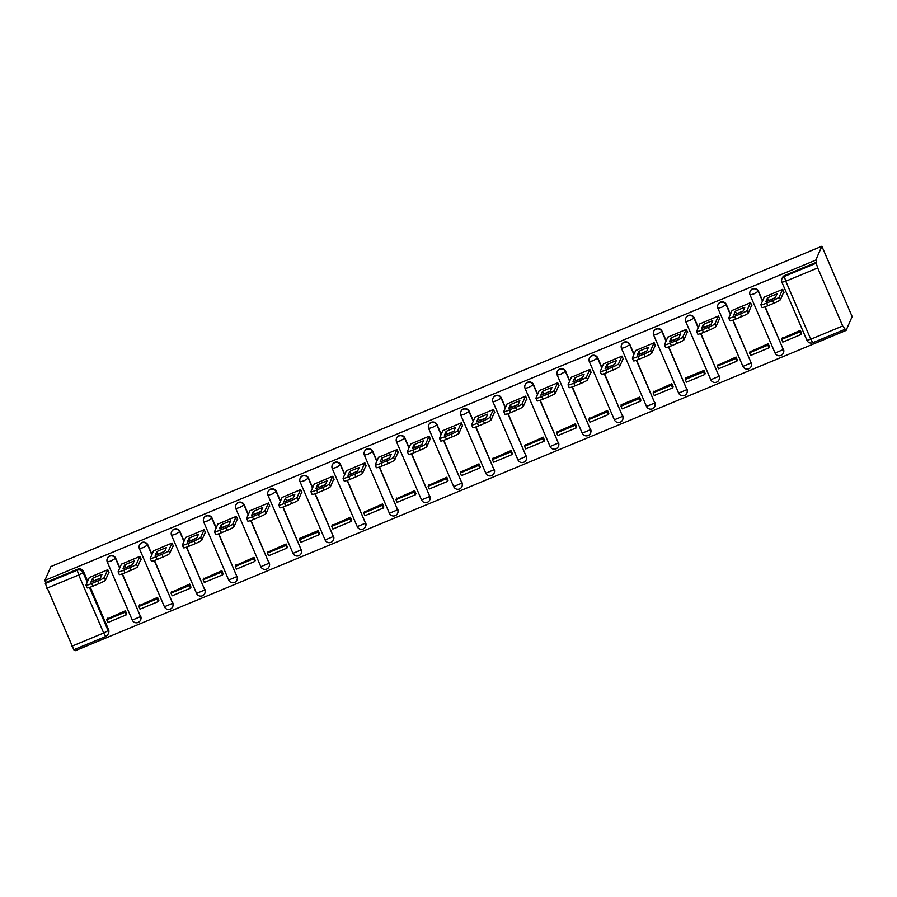 <?xml version="1.0" encoding="UTF-8"?>
<svg xmlns="http://www.w3.org/2000/svg" width="897" height="897" viewBox="0 0 897 897"><rect width="100%" height="100%" fill="white"/><g stroke="black" fill="none" stroke-linecap="round" stroke-linejoin="round"><path stroke-width="1.35" d="M119.828 567.823L115.691 558.237A4.496 4.44 -156.3 0 0 107.461 558.147L107.304 558.506A4.496 4.44 23.7 0 1 115.534 558.596L119.66 568.193M151.963 554.469L147.837 544.883A4.496 4.44 -156.3 0 0 139.596 544.793L139.439 545.152A4.496 4.44 23.7 0 1 147.68 545.241L151.806 554.839M184.098 541.115L179.972 531.529A4.496 4.44 -156.3 0 0 171.742 531.439L171.574 531.798A4.496 4.44 23.7 0 1 179.815 531.887L183.941 541.485M216.244 527.772L212.107 518.174A4.496 4.44 -156.3 0 0 203.877 518.085L203.72 518.444A4.496 4.44 23.7 0 1 211.95 518.533L216.087 528.131M248.379 514.418L244.253 504.82A4.496 4.44 -156.3 0 0 236.012 504.731L235.855 505.089A4.496 4.44 23.7 0 1 244.096 505.179L248.222 514.777M280.526 501.064L276.388 491.466A4.496 4.44 -156.3 0 0 268.158 491.377L268.001 491.747A4.496 4.44 23.7 0 1 276.231 491.836L280.369 501.423M312.661 487.71L308.534 478.112A4.496 4.44 -156.3 0 0 300.293 478.023L300.136 478.393A4.496 4.44 23.7 0 1 308.377 478.482L312.504 488.069M344.796 474.356L340.669 464.769A4.496 4.44 -156.3 0 0 332.439 464.668L332.282 465.038A4.496 4.44 23.7 0 1 340.512 465.128L344.639 474.715M376.942 461.002L372.816 451.415A4.496 4.44 -156.3 0 0 364.574 451.326L364.417 451.684A4.496 4.44 23.7 0 1 372.647 451.774L376.785 461.361M409.077 447.648L404.951 438.061A4.496 4.44 -156.3 0 0 396.709 437.971L396.552 438.33A4.496 4.44 23.7 0 1 404.794 438.42L408.92 448.007M441.223 434.294L437.086 424.707A4.496 4.44 -156.3 0 0 428.856 424.617L428.699 424.976A4.496 4.44 23.7 0 1 436.929 425.066L441.066 434.653M473.358 420.94L469.232 411.353A4.496 4.44 -156.3 0 0 460.991 411.263L460.834 411.622A4.496 4.44 23.7 0 1 469.075 411.712L473.201 421.298M505.504 407.586L501.367 397.999A4.496 4.44 -156.3 0 0 493.137 397.909L492.98 398.268A4.496 4.44 23.7 0 1 501.21 398.358L505.336 407.956M537.639 394.232L533.513 384.645A4.496 4.44 -156.3 0 0 525.272 384.555L525.115 384.914A4.496 4.44 23.7 0 1 533.345 385.004L537.482 394.602M569.774 380.889L565.648 371.291A4.496 4.44 -156.3 0 0 557.418 371.201L557.25 371.56A4.496 4.44 23.7 0 1 565.491 371.65L569.617 381.247M601.921 367.535L597.783 357.937A4.496 4.44 -156.3 0 0 589.553 357.847L589.396 358.206A4.496 4.44 23.7 0 1 597.626 358.295L601.764 367.893M634.056 354.18L629.929 344.583A4.496 4.44 -156.3 0 0 621.688 344.493L621.531 344.863A4.496 4.44 23.7 0 1 629.772 344.953L633.899 354.539M666.202 340.826L662.064 331.228A4.496 4.44 -156.3 0 0 653.835 331.139L653.678 331.509A4.496 4.44 23.7 0 1 661.908 331.598L666.045 341.185M698.337 327.472L694.211 317.886A4.496 4.44 -156.3 0 0 685.97 317.785L685.813 318.155A4.496 4.44 23.7 0 1 694.054 318.244L698.18 327.831M730.472 314.118L726.346 304.532A4.496 4.44 -156.3 0 0 718.116 304.442L717.948 304.801A4.496 4.44 23.7 0 1 726.189 304.89L730.315 314.477M762.618 300.764L758.481 291.177A4.496 4.44 -156.3 0 0 750.251 291.088L750.094 291.447A4.496 4.44 23.7 0 1 758.324 291.536L762.461 301.123M74.574 649.428L75.135 650.751L846.084 330.444L852.15 316.585L821.865 246.249L815.788 260.119L44.85 580.415L50.916 566.556L821.865 246.249M73.812 649.72L45.287 583.487L45.736 582.467L77.669 569.203A4.496 4.44 23.7 0 1 83.556 571.591L87.682 581.178M90.272 587.176L108.548 629.616L108.1 630.636A4.496 4.44 23.7 0 1 105.745 636.444L105.7 636.5A4.496 4.496 0 0 0 108.089 634.145L108.537 633.136A4.496 4.44 -156.3 0 0 108.548 629.616M45.736 582.467L44.85 580.415M842.698 325.97L817.705 267.945L785.772 281.21L810.765 339.234L842.698 325.97L846.084 330.444M816.674 262.159L784.74 275.435L784.292 276.455L785.772 281.21L781.937 282.263A4.496 4.44 23.7 0 1 784.292 276.455L816.225 263.18L816.674 262.159L815.788 260.119M816.225 263.18L817.705 267.945M783.496 292.624L784.034 292.4L782.711 289.327L764.21 297.131M801.593 333.46L800.371 330.343L782.049 338.55M769.458 346.814L768.236 343.697L749.903 351.904M751.361 305.978L751.899 305.754L750.565 302.681L732.064 310.485M737.312 360.168L736.089 357.04L717.768 365.258M719.215 319.332L719.753 319.108L718.43 316.036L699.929 323.839M705.177 373.522L703.954 370.394L685.409 378.097L685.633 378.612M687.08 332.686L687.618 332.462L686.295 329.39L667.794 337.194M673.03 386.865L671.808 383.748L653.487 391.967M654.933 346.04L655.472 345.816L654.148 342.744L635.648 350.548M640.895 400.219L639.673 397.102L621.128 404.805L621.352 405.321M622.798 359.394L623.337 359.17L622.013 356.098L603.513 363.89M608.749 413.573L607.538 410.456L589.206 418.664M590.652 372.748L591.19 372.524L589.867 369.452L571.367 377.245M576.614 426.927L575.392 423.81L557.071 432.018M558.517 386.102L559.055 385.878L557.732 382.806L539.232 390.599M544.479 440.281L543.257 437.164L524.924 445.372M526.382 399.457L526.92 399.232L525.597 396.149L507.097 403.953M512.333 453.635L511.111 450.518L492.789 458.726M494.236 412.811L494.774 412.586L493.451 409.503L474.95 417.307M480.198 466.989L478.976 463.872L460.654 472.08M462.101 426.165L462.639 425.94L461.316 422.857L442.815 430.661M448.052 480.344L446.829 477.226L428.508 485.434M429.955 439.508L430.493 439.283L429.17 436.211L410.669 444.015M415.916 493.698L414.694 490.581L396.373 498.788M397.82 452.862L398.358 452.637L397.035 449.565L378.534 457.369M383.781 507.052L382.559 503.923L364.227 512.142M365.684 466.216L366.223 465.992L364.888 462.919L346.388 470.723M351.635 520.406L350.413 517.277L332.092 525.496M333.538 479.57L334.076 479.346L332.753 476.273L314.253 484.077M319.5 533.749L318.278 530.632L299.733 538.335L299.957 538.85M301.403 492.924L301.941 492.7L300.618 489.627L282.118 497.431M287.354 547.103L286.132 543.986L267.811 552.204M269.257 506.278L269.795 506.054L268.472 502.982L249.971 510.774M255.219 560.457L253.997 557.34L235.676 565.547M237.122 519.632L237.66 519.408L236.337 516.336L217.836 524.128M223.084 573.811L221.862 570.694L203.529 578.901M204.987 532.986L205.525 532.762L204.191 529.69L185.69 537.482M190.938 587.165L189.715 584.048L171.394 592.255M172.841 546.34L173.379 546.116L172.056 543.033L153.555 550.836M158.803 600.519L157.58 597.402L139.259 605.61M140.706 559.694L141.244 559.47L139.921 556.387L121.42 564.191M126.656 613.873L125.434 610.756L107.113 618.964M108.559 573.048L109.098 572.824L107.775 569.741L89.274 577.545M122.407 573.822L140.526 616.62A4.496 4.44 23.7 0 1 140.515 620.141L140.683 619.782A4.496 4.44 -156.3 0 0 140.683 616.261M154.542 560.468L172.661 603.277A4.496 4.44 23.7 0 1 172.661 606.787L172.818 606.428A4.496 4.44 -156.3 0 0 172.818 602.907M186.688 547.114L204.808 589.923A4.496 4.44 23.7 0 1 204.796 593.433L204.953 593.074A4.496 4.44 -156.3 0 0 204.965 589.553M218.823 533.76L236.943 576.569A4.496 4.44 23.7 0 1 236.943 580.079L237.1 579.72A4.496 4.44 -156.3 0 0 237.1 576.21M250.969 520.417L269.089 563.215A4.496 4.44 23.7 0 1 269.078 566.725L269.235 566.366A4.496 4.44 -156.3 0 0 269.246 562.856M283.104 507.063L301.224 549.861A4.496 4.44 23.7 0 1 301.224 553.371L301.381 553.012A4.496 4.44 -156.3 0 0 301.381 549.502M315.239 493.709L333.359 536.507A4.496 4.44 23.7 0 1 333.359 540.016L333.516 539.658A4.496 4.44 -156.3 0 0 333.527 536.148M347.386 480.355L365.505 523.153A4.496 4.44 23.7 0 1 365.494 526.674L365.651 526.304A4.496 4.44 -156.3 0 0 365.662 522.794M379.521 467.001L397.64 509.799A4.496 4.44 23.7 0 1 397.64 513.319L397.797 512.949A4.496 4.44 -156.3 0 0 397.797 509.44M411.667 453.647L429.786 496.445A4.496 4.44 23.7 0 1 429.775 499.965L429.932 499.595A4.496 4.44 -156.3 0 0 429.943 496.086M443.802 440.292L461.921 483.091A4.496 4.44 23.7 0 1 461.921 486.611L462.078 486.252A4.496 4.44 -156.3 0 0 462.078 482.732M475.948 426.938L494.068 469.736A4.496 4.44 23.7 0 1 494.056 473.257L494.213 472.898A4.496 4.44 -156.3 0 0 494.225 469.378M508.083 413.584L526.203 456.394A4.496 4.44 23.7 0 1 526.191 459.903L526.36 459.544A4.496 4.44 -156.3 0 0 526.36 456.024M540.218 400.23L558.338 443.04A4.496 4.44 23.7 0 1 558.338 446.549L558.495 446.19A4.496 4.44 -156.3 0 0 558.495 442.67M572.364 386.876L590.484 429.685A4.496 4.44 23.7 0 1 590.473 433.195L590.63 432.836A4.496 4.44 -156.3 0 0 590.641 429.327M604.5 373.533L622.619 416.331A4.496 4.44 23.7 0 1 622.619 419.841L622.776 419.482A4.496 4.44 -156.3 0 0 622.776 415.973M636.646 360.179L654.765 402.977A4.496 4.44 23.7 0 1 654.754 406.487L654.911 406.128A4.496 4.44 -156.3 0 0 654.922 402.618M668.781 346.825L686.9 389.623A4.496 4.44 23.7 0 1 686.889 393.133L687.057 392.774A4.496 4.44 -156.3 0 0 687.057 389.264M700.916 333.471L719.035 376.269A4.496 4.44 23.7 0 1 719.035 379.79L719.192 379.42A4.496 4.44 -156.3 0 0 719.203 375.91M733.062 320.117L751.181 362.915A4.496 4.44 23.7 0 1 751.17 366.436L751.327 366.066A4.496 4.44 -156.3 0 0 751.338 362.556M765.197 306.763L783.316 349.561A4.496 4.44 23.7 0 1 783.316 353.082L783.473 352.712A4.496 4.44 -156.3 0 0 783.473 349.202M784.74 275.435A4.496 4.44 -156.3 0 0 782.386 277.734L781.949 278.754A4.496 4.496 0 0 0 781.937 282.331L806.93 340.288M764.266 296.985L760.903 304.677A6.739 0.74 -23.3 0 0 760.891 304.778A6.739 0.74 -23.3 0 0 766.655 303.096L772.631 300.607A6.739 0.74 156.7 0 0 779.235 297.064L782.61 289.372M765.825 301.706A13.926 1.525 -23.3 0 0 775.311 297.77L776.981 293.958A13.926 1.525 156.7 0 0 767.496 297.894L765.825 301.706M782.363 337.821L781.657 339.425L782.812 342.093L801.144 334.48L801.649 333.314M781.657 339.425L800.001 331.812L801.144 334.48M800.505 330.657L800.001 331.812M762.046 307.346A6.739 0.74 -23.3 0 0 762.046 307.436A6.739 0.74 -23.3 0 0 767.798 305.765L773.775 303.276A6.739 0.74 156.7 0 0 780.39 299.721L783.81 291.895M768.606 300.652L768.651 300.551A13.926 1.525 156.7 0 1 775.344 297.669M768.651 300.551L767.496 297.894M732.131 310.34L728.768 318.031A6.739 0.74 -23.3 0 0 728.756 318.132A6.739 0.74 -23.3 0 0 734.508 316.45L740.485 313.961A6.739 0.74 156.7 0 0 747.1 310.407L750.464 302.726M733.69 315.06A13.926 1.525 -23.3 0 0 743.164 311.124L744.835 307.301A13.926 1.525 156.7 0 0 735.361 311.248L733.69 315.06M750.228 351.175L749.522 352.779L750.666 355.447L769.009 347.834L769.514 346.668M749.522 352.779L767.854 345.166L769.009 347.834M768.37 344L767.854 345.166M729.911 320.7A6.739 0.74 -23.3 0 0 729.9 320.79A6.739 0.74 -23.3 0 0 735.663 319.108L741.64 316.63A6.739 0.74 156.7 0 0 748.244 313.075L751.675 305.249M736.471 314.006L736.504 313.905A13.926 1.525 156.7 0 1 743.209 311.024M736.504 313.905L735.361 311.248M699.985 323.694L696.621 331.385A6.739 0.74 -23.3 0 0 696.621 331.475A6.739 0.74 -23.3 0 0 702.373 329.804L708.35 327.315A6.739 0.74 156.7 0 0 714.965 323.761L718.329 316.08M701.544 328.414A13.926 1.525 -23.3 0 0 711.029 324.479L712.7 320.655A13.926 1.525 156.7 0 0 703.214 324.591L701.544 328.414M718.082 364.53L717.387 366.133L718.531 368.802L736.863 361.177L737.379 360.022M717.387 366.133L735.719 358.52L736.863 361.177M736.224 357.354L735.719 358.52M697.776 334.043A6.739 0.74 -23.3 0 0 697.765 334.144A6.739 0.74 -23.3 0 0 703.517 332.462L709.493 329.984A6.739 0.74 156.7 0 0 716.109 326.43L719.54 318.603M704.324 327.36L704.369 327.259A13.926 1.525 156.7 0 1 711.063 324.378M704.369 327.259L703.214 324.591M667.85 337.048L664.486 344.74A6.739 0.74 -23.3 0 0 664.475 344.829A6.739 0.74 -23.3 0 0 670.238 343.159L676.203 340.669A6.739 0.74 156.7 0 0 682.819 337.115L686.183 329.434M669.409 341.768A13.926 1.525 -23.3 0 0 678.883 337.833L680.554 334.009A13.926 1.525 156.7 0 0 671.079 337.945L669.409 341.768M685.947 377.884L685.241 379.487L686.396 382.156L704.728 374.531L705.233 373.376M685.241 379.487L703.584 371.874L704.728 374.531M704.089 370.708L703.584 371.874M665.63 347.397A6.739 0.74 -23.3 0 0 665.619 347.498A6.739 0.74 -23.3 0 0 671.382 345.816L677.358 343.338A6.739 0.74 156.7 0 0 683.974 339.784L687.394 331.957M672.189 340.714L672.223 340.613A13.926 1.525 156.7 0 1 678.928 337.732M672.223 340.613L671.079 337.945M635.715 350.402L632.34 358.094A6.739 0.74 -23.3 0 0 632.34 358.183A6.739 0.74 -23.3 0 0 638.092 356.501L644.068 354.023A6.739 0.74 156.7 0 0 650.684 350.469L654.048 342.789M637.274 355.122A13.926 1.525 -23.3 0 0 646.748 351.175L648.419 347.363A13.926 1.525 156.7 0 0 638.944 351.299L637.274 355.122M653.812 391.227L653.106 392.841L654.249 395.51L672.593 387.885L673.098 386.73M653.106 392.841L671.438 385.228L672.593 387.885M671.943 384.062L671.438 385.228M633.495 360.751A6.739 0.74 -23.3 0 0 633.484 360.852A6.739 0.74 -23.3 0 0 639.247 359.17L645.212 356.692A6.739 0.74 156.7 0 0 651.827 353.138L655.259 345.311M640.043 354.068L640.088 353.967A13.926 1.525 156.7 0 1 646.793 351.086M640.088 353.967L638.944 351.299M603.569 363.756L600.205 371.436A6.739 0.74 -23.3 0 0 600.194 371.537A6.739 0.74 -23.3 0 0 605.957 369.856L611.933 367.378A6.739 0.74 156.7 0 0 618.538 363.823L621.913 356.143M605.127 368.476A13.926 1.525 -23.3 0 0 614.602 364.53L616.273 360.717A13.926 1.525 156.7 0 0 606.798 364.653L605.127 368.476M621.666 404.581L620.959 406.195L622.114 408.864L640.447 401.239L640.951 400.084M620.959 406.195L639.303 398.571L640.447 401.239M639.808 397.416L639.303 398.571M601.349 374.105A6.739 0.74 -23.3 0 0 601.349 374.206A6.739 0.74 -23.3 0 0 607.101 372.524L613.077 370.046A6.739 0.74 156.7 0 0 619.692 366.492L623.112 358.665M607.908 367.422L607.953 367.322A13.926 1.525 156.7 0 1 614.647 364.44M607.953 367.322L606.798 364.653M571.434 377.11L568.07 384.791A6.739 0.74 -23.3 0 0 568.059 384.891A6.739 0.74 -23.3 0 0 573.811 383.21L579.787 380.732A6.739 0.74 156.7 0 0 586.403 377.177L589.766 369.486M572.992 381.819A13.926 1.525 -23.3 0 0 582.467 377.884L584.138 374.071A13.926 1.525 156.7 0 0 574.663 378.007L572.992 381.819M589.531 417.935L588.824 419.549L589.968 422.218L608.312 414.593L608.816 413.439M588.824 419.549L607.157 411.925L608.312 414.593M607.673 410.77L607.157 411.925M569.214 387.459A6.739 0.74 -23.3 0 0 569.203 387.56A6.739 0.74 -23.3 0 0 574.966 385.878L580.942 383.4A6.739 0.74 156.7 0 0 587.546 379.846L590.977 372.02M575.762 380.765L575.807 380.676A13.926 1.525 156.7 0 1 582.512 377.794M575.807 380.676L574.663 378.007M539.288 390.464L535.924 398.145A6.739 0.74 -23.3 0 0 535.913 398.246A6.739 0.74 -23.3 0 0 541.676 396.564L547.652 394.086A6.739 0.74 156.7 0 0 554.268 390.531L557.631 382.84M540.846 395.173A13.926 1.525 -23.3 0 0 550.332 391.238L552.003 387.426A13.926 1.525 156.7 0 0 542.517 391.361L540.846 395.173M557.385 431.289L556.689 432.903L557.833 435.561L576.166 427.947L576.681 426.793M556.689 432.903L575.022 425.279L576.166 427.947M575.526 424.124L575.022 425.279M537.079 400.813A6.739 0.74 -23.3 0 0 537.068 400.914A6.739 0.74 -23.3 0 0 542.82 399.232L548.796 396.754A6.739 0.74 156.7 0 0 555.411 393.2L558.842 385.374M543.627 394.119L543.672 394.03A13.926 1.525 156.7 0 1 550.366 391.148M543.672 394.03L542.517 391.361M507.153 403.818L503.789 411.499A6.739 0.74 -23.3 0 0 503.778 411.6A6.739 0.74 -23.3 0 0 509.541 409.918L515.506 407.44A6.739 0.74 156.7 0 0 522.121 403.885L525.485 396.194M508.711 408.527A13.926 1.525 -23.3 0 0 518.186 404.592L519.856 400.78A13.926 1.525 156.7 0 0 510.382 404.715L508.711 408.527M525.25 444.643L524.543 446.258L525.698 448.915L544.031 441.302L544.535 440.147M524.543 446.258L542.876 438.633L544.031 441.302M543.391 437.478L542.876 438.633M504.933 414.167A6.739 0.74 -23.3 0 0 504.921 414.268A6.739 0.74 -23.3 0 0 510.685 412.586L516.661 410.097A6.739 0.74 156.7 0 0 523.265 406.554L526.696 398.728M511.492 407.473L511.525 407.384A13.926 1.525 156.7 0 1 518.231 404.491M511.525 407.384L510.382 404.715M475.018 417.172L471.643 424.853A6.739 0.74 -23.3 0 0 471.643 424.954A6.739 0.74 -23.3 0 0 477.395 423.272L483.371 420.794A6.739 0.74 156.7 0 0 489.986 417.24L493.35 409.548M476.576 421.882A13.926 1.525 -23.3 0 0 486.051 417.946L487.721 414.134A13.926 1.525 156.7 0 0 478.247 418.069L476.576 421.882M493.115 457.997L492.408 459.6L493.552 462.269L511.884 454.656L512.4 453.501M492.408 459.6L510.741 451.987L511.884 454.656M511.245 450.832L510.741 451.987M472.797 427.521A6.739 0.74 -23.3 0 0 472.786 427.622A6.739 0.74 -23.3 0 0 478.538 425.94L484.515 423.451A6.739 0.74 156.7 0 0 491.13 419.897L494.561 412.071M479.346 420.828L479.39 420.738A13.926 1.525 156.7 0 1 486.096 417.845M479.39 420.738L478.247 418.069M442.871 430.526L439.508 438.207A6.739 0.74 -23.3 0 0 439.496 438.308A6.739 0.74 -23.3 0 0 445.26 436.626L451.236 434.148A6.739 0.74 156.7 0 0 457.84 430.594L461.204 422.902M444.43 435.236A13.926 1.525 -23.3 0 0 453.904 431.3L455.575 427.488A13.926 1.525 156.7 0 0 446.101 431.423L444.43 435.236M460.968 471.351L460.262 472.954L461.417 475.623L479.749 468.01L480.254 466.844M460.262 472.954L478.606 465.341L479.749 468.01M479.11 464.186L478.606 465.341M440.651 440.876A6.739 0.74 -23.3 0 0 440.651 440.965A6.739 0.74 -23.3 0 0 446.403 439.295L452.38 436.805A6.739 0.74 156.7 0 0 458.995 433.251L462.415 425.425M447.211 434.182L447.255 434.092A13.926 1.525 156.7 0 1 453.949 431.199M447.255 434.092L446.101 431.423M410.736 443.869L407.373 451.561A6.739 0.74 -23.3 0 0 407.361 451.662A6.739 0.74 -23.3 0 0 413.113 449.98L419.09 447.491A6.739 0.74 156.7 0 0 425.705 443.948L429.069 436.256M412.295 448.59A13.926 1.525 -23.3 0 0 421.769 444.654L423.44 440.842A13.926 1.525 156.7 0 0 413.966 444.777L412.295 448.59M428.833 484.705L428.127 486.309L429.271 488.977L447.614 481.364L448.119 480.198M428.127 486.309L446.459 478.695L447.614 481.364M446.964 477.54L446.459 478.695M408.516 454.23A6.739 0.74 -23.3 0 0 408.505 454.319A6.739 0.74 -23.3 0 0 414.268 452.649L420.245 450.159A6.739 0.74 156.7 0 0 426.849 446.605L430.28 438.779M415.064 447.536L415.109 447.435A13.926 1.525 156.7 0 1 421.814 444.553M415.109 447.435L413.966 444.777M378.59 457.223L375.226 464.915A6.739 0.74 -23.3 0 0 375.215 465.016A6.739 0.74 -23.3 0 0 380.978 463.334L386.955 460.845A6.739 0.74 156.7 0 0 393.559 457.291L396.934 449.61M380.149 461.944A13.926 1.525 -23.3 0 0 389.634 458.008L391.305 454.185A13.926 1.525 156.7 0 0 381.819 458.132L380.149 461.944M396.687 498.059L395.981 499.663L397.136 502.331L415.468 494.718L415.973 493.552M395.981 499.663L414.324 492.049L415.468 494.718M414.829 490.894L414.324 492.049M376.381 467.584A6.739 0.74 -23.3 0 0 376.37 467.673A6.739 0.74 -23.3 0 0 382.122 465.992L388.098 463.514A6.739 0.74 156.7 0 0 394.714 459.959L398.145 452.133M382.929 460.89L382.974 460.789A13.926 1.525 156.7 0 1 389.668 457.907M382.974 460.789L381.819 458.132M346.455 470.577L343.091 478.269A6.739 0.74 -23.3 0 0 343.08 478.359A6.739 0.74 -23.3 0 0 348.832 476.688L354.808 474.199A6.739 0.74 156.7 0 0 361.424 470.645L364.787 462.964M348.014 475.298A13.926 1.525 -23.3 0 0 357.488 471.362L359.159 467.539A13.926 1.525 156.7 0 0 349.684 471.486L348.014 475.298M364.552 511.413L363.846 513.017L364.989 515.685L383.333 508.061L383.838 506.906M363.846 513.017L382.178 505.403L383.333 508.061M382.694 504.237L382.178 505.403M344.235 480.938A6.739 0.74 -23.3 0 0 344.224 481.027A6.739 0.74 -23.3 0 0 349.987 479.346L355.963 476.868A6.739 0.74 156.7 0 0 362.567 473.313L365.998 465.487M350.794 474.244L350.828 474.143A13.926 1.525 156.7 0 1 357.533 471.261M350.828 474.143L349.684 471.486M314.32 483.932L310.945 491.623A6.739 0.74 -23.3 0 0 310.945 491.713A6.739 0.74 -23.3 0 0 316.697 490.042L322.673 487.553A6.739 0.74 156.7 0 0 329.289 483.999L332.652 476.318M315.879 488.652A13.926 1.525 -23.3 0 0 325.353 484.716L327.024 480.893A13.926 1.525 156.7 0 0 317.549 484.829L315.879 488.652M332.417 524.767L331.711 526.371L332.854 529.039L351.187 521.415L351.702 520.26M331.711 526.371L350.043 518.758L351.187 521.415M350.548 517.591L350.043 518.758M312.1 494.281A6.739 0.74 -23.3 0 0 312.089 494.382A6.739 0.74 -23.3 0 0 317.841 492.7L323.817 490.222A6.739 0.74 156.7 0 0 330.432 486.667L333.863 478.841M318.648 487.598L318.693 487.497A13.926 1.525 156.7 0 1 325.387 484.615M318.693 487.497L317.549 484.829M282.174 497.286L278.81 504.977A6.739 0.74 -23.3 0 0 278.799 505.067A6.739 0.74 -23.3 0 0 284.562 503.385L290.527 500.907A6.739 0.74 156.7 0 0 297.142 497.353L300.506 489.672M283.732 502.006A13.926 1.525 -23.3 0 0 293.207 498.059L294.878 494.247A13.926 1.525 156.7 0 0 285.403 498.183L283.732 502.006M300.271 538.11L299.564 539.725L300.719 542.393L319.052 534.769L319.556 533.614M299.564 539.725L317.908 532.112L319.052 534.769M318.413 530.946L317.908 532.112M279.954 507.635A6.739 0.74 -23.3 0 0 279.954 507.736A6.739 0.74 -23.3 0 0 285.706 506.054L291.682 503.576A6.739 0.74 156.7 0 0 298.297 500.021L301.717 492.195M286.513 500.952L286.558 500.851A13.926 1.525 156.7 0 1 293.252 497.97M286.558 500.851L285.403 498.183M250.039 510.64L246.664 518.331A6.739 0.74 -23.3 0 0 246.664 518.421A6.739 0.74 -23.3 0 0 252.416 516.739L258.392 514.261A6.739 0.74 156.7 0 0 265.007 510.707L268.371 503.026M251.597 515.36A13.926 1.525 -23.3 0 0 261.072 511.413L262.743 507.601A13.926 1.525 156.7 0 0 253.268 511.537L251.597 515.36M268.136 551.464L267.429 553.079L268.573 555.748L286.917 548.123L287.421 546.968M267.429 553.079L285.762 545.454L286.917 548.123M286.266 544.3L285.762 545.454M247.819 520.989A6.739 0.74 -23.3 0 0 247.807 521.09A6.739 0.74 -23.3 0 0 253.571 519.408L259.536 516.93A6.739 0.74 156.7 0 0 266.151 513.376L269.582 505.549M254.367 514.306L254.412 514.205A13.926 1.525 156.7 0 1 261.117 511.324M254.412 514.205L253.268 511.537M217.893 523.994L214.529 531.674A6.739 0.74 -23.3 0 0 214.518 531.775A6.739 0.74 -23.3 0 0 220.281 530.093L226.257 527.615A6.739 0.74 156.7 0 0 232.861 524.061L236.236 516.369M219.451 528.703A13.926 1.525 -23.3 0 0 228.937 524.767L230.607 520.955A13.926 1.525 156.7 0 0 221.122 524.891L219.451 528.703M235.989 564.818L235.283 566.433L236.438 569.102L254.77 561.477L255.275 560.322M235.283 566.433L253.627 558.809L254.77 561.477M254.131 557.654L253.627 558.809M215.672 534.343A6.739 0.74 -23.3 0 0 215.672 534.444A6.739 0.74 -23.3 0 0 221.424 532.762L227.401 530.284A6.739 0.74 156.7 0 0 234.016 526.73L237.436 518.903M222.232 527.649L222.277 527.559A13.926 1.525 156.7 0 1 228.97 524.678M222.277 527.559L221.122 524.891M185.757 537.348L182.394 545.028A6.739 0.74 -23.3 0 0 182.383 545.129A6.739 0.74 -23.3 0 0 188.135 543.447L194.111 540.969A6.739 0.74 156.7 0 0 200.726 537.415L204.09 529.723M187.316 542.057A13.926 1.525 -23.3 0 0 196.791 538.122L198.461 534.309A13.926 1.525 156.7 0 0 188.987 538.245L187.316 542.057M203.854 578.173L203.148 579.787L204.292 582.445L222.635 574.831L223.14 573.676M203.148 579.787L221.481 572.163L222.635 574.831M221.996 571.008L221.481 572.163M183.537 547.697A6.739 0.74 -23.3 0 0 183.526 547.798A6.739 0.74 -23.3 0 0 189.289 546.116L195.266 543.638A6.739 0.74 156.7 0 0 201.87 540.084L205.301 532.257M190.097 541.003L190.13 540.913A13.926 1.525 156.7 0 1 196.835 538.032M190.13 540.913L188.987 538.245M153.611 550.702L150.248 558.383A6.739 0.74 -23.3 0 0 150.248 558.483A6.739 0.74 -23.3 0 0 156 556.802L161.976 554.324A6.739 0.74 156.7 0 0 168.591 550.769L171.955 543.077M155.17 555.411A13.926 1.525 -23.3 0 0 164.656 551.476L166.326 547.663A13.926 1.525 156.7 0 0 156.84 551.599L155.17 555.411M171.708 591.527L171.013 593.141L172.157 595.799L190.489 588.185L191.005 587.03M171.013 593.141L189.345 585.517L190.489 588.185M189.85 584.362L189.345 585.517M151.402 561.051A6.739 0.74 -23.3 0 0 151.391 561.152A6.739 0.74 -23.3 0 0 157.143 559.47L163.119 556.981A6.739 0.74 156.7 0 0 169.735 553.438L173.166 545.611M157.95 554.357L157.995 554.268A13.926 1.525 156.7 0 1 164.689 551.375M157.995 554.268L156.84 551.599M121.476 564.056L118.112 571.737A6.739 0.74 -23.3 0 0 118.101 571.838A6.739 0.74 -23.3 0 0 123.864 570.156L129.83 567.678A6.739 0.74 156.7 0 0 136.445 564.123L139.809 556.432M123.035 568.765A13.926 1.525 -23.3 0 0 132.509 564.83L134.18 561.017A13.926 1.525 156.7 0 0 124.705 564.953L123.035 568.765M139.573 604.881L138.867 606.495L140.022 609.153L158.354 601.539L158.859 600.385M138.867 606.495L157.21 598.871L158.354 601.539M157.715 597.716L157.21 598.871M119.256 574.405A6.739 0.74 -23.3 0 0 119.245 574.506A6.739 0.74 -23.3 0 0 125.008 572.824L130.984 570.335A6.739 0.74 156.7 0 0 137.6 566.781L141.02 558.954M125.815 567.711L125.849 567.622A13.926 1.525 156.7 0 1 132.554 564.729M125.849 567.622L124.705 564.953M89.341 577.41L85.966 585.091A6.739 0.74 -23.3 0 0 85.966 585.192A6.739 0.74 -23.3 0 0 91.718 583.51L97.695 581.032A6.739 0.74 156.7 0 0 104.31 577.477L107.674 569.786M90.9 582.119A13.926 1.525 -23.3 0 0 100.374 578.184L102.045 574.372A13.926 1.525 156.7 0 0 92.57 578.307L90.9 582.119M107.438 618.235L106.732 619.838L107.875 622.507L126.208 614.894L126.724 613.727M106.732 619.838L125.064 612.225L126.208 614.894M125.569 611.07L125.064 612.225M87.121 587.759A6.739 0.74 -23.3 0 0 87.11 587.849A6.739 0.74 -23.3 0 0 92.873 586.178L98.838 583.689A6.739 0.74 156.7 0 0 105.454 580.135L108.885 572.308M93.669 581.065L93.714 580.976A13.926 1.525 156.7 0 1 100.419 578.083M93.714 580.976L92.57 578.307M115.691 558.237L111.127 560.961L107.292 562.015A4.496 4.44 23.7 0 1 107.304 558.506A4.496 4.496 0 0 0 107.292 562.083L132.285 620.119L140.526 616.62L122.138 573.923M147.837 544.883L143.262 547.607L139.439 548.672A4.496 4.44 23.7 0 1 139.439 545.152A4.496 4.496 0 0 0 139.427 548.729L164.42 606.764L172.661 603.277L154.273 560.569M179.972 531.529L175.408 534.264L171.574 535.318A4.496 4.44 23.7 0 1 171.574 531.798A4.496 4.496 0 0 0 171.562 535.374L196.555 593.41L204.808 589.923L186.408 547.215M212.107 518.174L207.543 520.91L203.709 521.964A4.496 4.44 23.7 0 1 203.72 518.444A4.496 4.496 0 0 0 203.709 522.032L228.701 580.056L236.943 576.569L218.554 533.861M244.253 504.82L239.69 507.556L235.855 508.61A4.496 4.44 23.7 0 1 235.855 505.089A4.496 4.496 0 0 0 235.844 508.677L260.836 566.702L269.089 563.215L250.689 520.507M276.388 491.466L271.825 494.202L267.99 495.256A4.496 4.44 23.7 0 1 268.001 491.747A4.496 4.496 0 0 0 267.99 495.323L292.983 553.348L301.224 549.861L282.835 507.153M308.534 478.112L303.96 480.848L300.136 481.902A4.496 4.44 23.7 0 1 300.136 478.393A4.496 4.496 0 0 0 300.125 481.969L325.118 539.994L333.359 536.507L314.97 493.798M340.669 464.769L336.106 467.494L332.271 468.548A4.496 4.44 23.7 0 1 332.282 465.038A4.496 4.496 0 0 0 332.271 468.615L357.253 526.64L365.505 523.153L347.117 480.444M372.816 451.415L368.241 454.14L364.406 455.194A4.496 4.44 23.7 0 1 364.417 451.684A4.496 4.496 0 0 0 364.406 455.261L389.399 513.286L397.64 509.799L379.252 467.09M404.951 438.061L400.387 440.786L396.552 441.84A4.496 4.44 23.7 0 1 396.552 438.33A4.496 4.496 0 0 0 396.541 441.907L421.534 499.932L429.786 496.445L411.387 453.736M437.086 424.707L432.522 427.432L428.688 428.486A4.496 4.44 23.7 0 1 428.699 424.976A4.496 4.496 0 0 0 428.688 428.553L453.68 486.589L461.921 483.091L443.533 440.393M469.232 411.353L464.657 414.078L460.834 415.132A4.496 4.44 23.7 0 1 460.834 411.622A4.496 4.496 0 0 0 460.823 415.199L485.815 473.235L494.068 469.736L475.668 427.039M501.367 397.999L496.803 400.724L492.969 401.789A4.496 4.44 23.7 0 1 492.98 398.268A4.496 4.496 0 0 0 492.969 401.845L517.95 459.881L526.203 456.394L507.814 413.685M533.513 384.645L528.938 387.381L525.104 388.435A4.496 4.44 23.7 0 1 525.115 384.914A4.496 4.496 0 0 0 525.104 388.491L550.096 446.527L558.338 443.04L539.949 400.331M565.648 371.291L561.085 374.027L557.25 375.081A4.496 4.44 23.7 0 1 557.25 371.56A4.496 4.496 0 0 0 557.239 375.148L582.231 433.173L590.484 429.685L572.084 386.977M597.783 357.937L593.22 360.672L589.385 361.726A4.496 4.44 23.7 0 1 589.396 358.206A4.496 4.496 0 0 0 589.385 361.794L614.378 419.818L622.619 416.331L604.23 373.623M629.929 344.583L625.366 347.318L621.531 348.372A4.496 4.44 23.7 0 1 621.531 344.863A4.496 4.496 0 0 0 621.52 348.44L646.513 406.464L654.765 402.977L636.365 360.269M662.064 331.228L657.501 333.964L653.666 335.018A4.496 4.44 23.7 0 1 653.678 331.509A4.496 4.496 0 0 0 653.666 335.086L678.659 393.11L686.9 389.623L668.512 346.915M694.211 317.886L689.636 320.61L685.813 321.664A4.496 4.44 23.7 0 1 685.813 318.155A4.496 4.496 0 0 0 685.801 321.731L710.794 379.756L719.035 376.269L700.647 333.561M726.346 304.532L721.782 307.256L717.948 308.31A4.496 4.44 23.7 0 1 717.948 304.801A4.496 4.496 0 0 0 717.936 308.377L742.929 366.402L751.181 362.915L732.782 320.207M758.481 291.177L753.917 293.902L750.083 294.956A4.496 4.44 23.7 0 1 750.094 291.447A4.496 4.496 0 0 0 750.083 295.023L775.075 353.048L783.316 349.561L764.928 306.852M83.556 571.591L83.107 572.611L87.233 582.198M89.498 587.434L108.1 630.636L103.693 633.002L78.701 574.977L46.767 588.241M71.76 646.277L103.693 633.002L105.7 636.5L73.767 649.764M775.075 352.992L775.075 353.048A4.496 4.496 0 0 0 783.316 353.082M742.94 366.346L742.929 366.402A4.496 4.496 0 0 0 751.17 366.436M710.794 379.689L710.794 379.756A4.496 4.496 0 0 0 719.035 379.79M678.659 393.043L678.659 393.11A4.496 4.496 0 0 0 686.889 393.133M646.524 406.397L646.513 406.464A4.496 4.496 0 0 0 654.754 406.487M614.378 419.751L614.378 419.818A4.496 4.496 0 0 0 622.619 419.841M582.243 433.105L582.231 433.173A4.496 4.496 0 0 0 590.473 433.195M550.096 446.459L550.096 446.527A4.496 4.496 0 0 0 558.338 446.549M517.961 459.813L517.95 459.881A4.496 4.496 0 0 0 526.191 459.903M485.826 473.168L485.815 473.235A4.496 4.496 0 0 0 494.056 473.257M453.68 486.522L453.68 486.589A4.496 4.496 0 0 0 461.921 486.611M421.545 499.876L421.534 499.932A4.496 4.496 0 0 0 429.775 499.965M389.399 513.23L389.399 513.286A4.496 4.496 0 0 0 397.64 513.319M357.264 526.573L357.253 526.64A4.496 4.496 0 0 0 365.494 526.674M325.118 539.927L325.118 539.994A4.496 4.496 0 0 0 333.359 540.016M292.983 553.281L292.983 553.348A4.496 4.496 0 0 0 301.224 553.371M260.848 566.635L260.836 566.702A4.496 4.496 0 0 0 269.078 566.725M228.701 579.989L228.701 580.056A4.496 4.496 0 0 0 236.943 580.079M196.566 593.343L196.555 593.41A4.496 4.496 0 0 0 204.796 593.433M164.42 606.697L164.42 606.764A4.496 4.496 0 0 0 172.661 606.787M132.285 620.051L132.285 620.119A4.496 4.496 0 0 0 140.515 620.141M77.669 569.203L77.22 570.223A4.496 4.44 23.7 0 1 83.107 572.611L78.701 574.977L77.22 570.223L45.287 583.487M844.705 329.457L812.772 342.732L810.765 339.234L806.93 340.355A4.496 4.496 0 0 0 812.772 342.732L812.817 342.676M780.39 299.721L779.235 297.064M767.798 305.765L766.655 303.096M773.775 303.276L772.631 300.607M748.244 313.075L747.1 310.407M735.663 319.108L734.508 316.45M741.64 316.63L740.485 313.961M716.109 326.43L714.965 323.761M703.517 332.462L702.373 329.804M709.493 329.984L708.35 327.315M683.974 339.784L682.819 337.115M671.382 345.816L670.238 343.159M677.358 343.338L676.203 340.669M651.827 353.138L650.684 350.469M639.247 359.17L638.092 356.501M645.212 356.692L644.068 354.023M619.692 366.492L618.538 363.823M607.101 372.524L605.957 369.856M613.077 370.046L611.933 367.378M587.546 379.846L586.403 377.177M574.966 385.878L573.811 383.21M580.942 383.4L579.787 380.732M555.411 393.2L554.268 390.531M542.82 399.232L541.676 396.564M548.796 396.754L547.652 394.086M523.265 406.554L522.121 403.885M510.685 412.586L509.541 409.918M516.661 410.097L515.506 407.44M491.13 419.897L489.986 417.24M478.538 425.94L477.395 423.272M484.515 423.451L483.371 420.794M458.995 433.251L457.84 430.594M446.403 439.295L445.26 436.626M452.38 436.805L451.236 434.148M426.849 446.605L425.705 443.948M414.268 452.649L413.113 449.98M420.245 450.159L419.09 447.491M394.714 459.959L393.559 457.291M382.122 465.992L380.978 463.334M388.098 463.514L386.955 460.845M362.567 473.313L361.424 470.645M349.987 479.346L348.832 476.688M355.963 476.868L354.808 474.199M330.432 486.667L329.289 483.999M317.841 492.7L316.697 490.042M323.817 490.222L322.673 487.553M298.297 500.021L297.142 497.353M285.706 506.054L284.562 503.385M291.682 503.576L290.527 500.907M266.151 513.376L265.007 510.707M253.571 519.408L252.416 516.739M259.536 516.93L258.392 514.261M234.016 526.73L232.861 524.061M221.424 532.762L220.281 530.093M227.401 530.284L226.257 527.615M201.87 540.084L200.726 537.415M189.289 546.116L188.135 543.447M195.266 543.638L194.111 540.969M169.735 553.438L168.591 550.769M157.143 559.47L156 556.802M163.119 556.981L161.976 554.324M137.6 566.781L136.445 564.123M125.008 572.824L123.864 570.156M130.984 570.335L129.83 567.678M105.454 580.135L104.31 577.477M92.873 586.178L91.718 583.51M98.838 583.689L97.695 581.032M762.046 307.436L760.891 304.778M729.9 320.79L728.756 318.132M697.765 334.144L696.621 331.475M665.619 347.498L664.475 344.829M633.484 360.852L632.34 358.183M601.349 374.206L600.194 371.537M569.203 387.56L568.059 384.891M537.068 400.914L535.913 398.246M504.921 414.268L503.778 411.6M472.786 427.622L471.643 424.954M440.651 440.965L439.496 438.308M408.505 454.319L407.361 451.662M376.37 467.673L375.215 465.016M344.224 481.027L343.08 478.359M312.089 494.382L310.945 491.713M279.954 507.736L278.799 505.067M247.807 521.09L246.664 518.421M215.672 534.444L214.518 531.775M183.526 547.798L182.383 545.129M151.391 561.152L150.248 558.483M119.245 574.506L118.101 571.838M87.11 587.849L85.966 585.192"/></g></svg>

